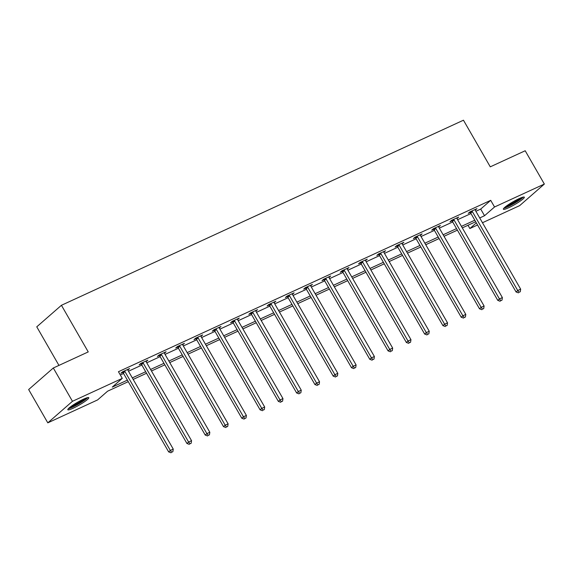 <?xml version="1.0" encoding="UTF-8"?>
<svg xmlns="http://www.w3.org/2000/svg" width="573" height="573" viewBox="0 0 573 573"><rect width="100%" height="100%" fill="white"/><g stroke="black" fill="none" stroke-linecap="round" stroke-linejoin="round"><path stroke-width="0.86" d="M83.5 399.173A12.097 1.626 -29.9 0 1 88.786 397.683A12.097 1.626 -29.9 0 1 83.937 402.124A12.097 1.626 -29.9 0 1 73.1 408.255A12.097 1.626 -29.9 0 1 67.815 409.738A12.097 1.626 -29.9 0 1 72.664 405.297A12.097 1.626 -29.9 0 1 83.5 399.173M519.052 198.652A12.097 1.626 -29.9 0 1 524.338 197.169A12.097 1.626 -29.9 0 1 519.482 201.61A12.097 1.626 -29.9 0 1 508.652 207.741A12.097 1.626 -29.9 0 1 503.366 209.224A12.097 1.626 -29.9 0 1 508.215 204.783A12.097 1.626 -29.9 0 1 519.052 198.652M58.947 365.402L36.765 326.832L61.433 305.287L463.457 120.208L490.273 166.836L525.197 150.756L544.35 184.062L519.69 205.607L482.466 222.739M477.56 224.996L469.874 228.534L476.342 222.883M467.998 225.268L469.874 228.534M128.273 381.668L107.617 391.18L97.618 399.911L47.803 422.845L72.463 401.301L122.278 378.373L112.279 387.104L127.399 380.143M72.463 401.301L53.31 367.995L28.65 389.54L47.803 422.845M475.884 211.287L480.704 209.066L490.703 200.335L118.446 371.712L122.278 378.373M120.33 374.978L123.567 373.481M128.474 371.225L141.853 365.065M146.76 362.809L160.132 356.65M165.045 354.386L178.418 348.234M183.331 345.97L196.704 339.81M201.617 337.554L214.99 331.395M219.896 329.138L233.275 322.979M238.182 320.715L251.561 314.563M256.468 312.299L269.84 306.14M274.754 303.883L288.126 297.724M293.039 295.467L306.412 289.308M311.325 287.044L324.698 280.892M329.604 278.628L342.983 272.469M347.89 270.212L361.269 264.053M366.176 261.797L379.548 255.637M384.462 253.373L397.834 247.221M402.747 244.958L416.12 238.798M421.033 236.542L434.406 230.382M439.312 228.126L452.691 221.966M457.598 219.703L470.977 213.55M475.232 210.141L476.965 208.658L469.932 211.895L468.263 213.349L470.161 212.476M456.946 218.557L458.679 217.074L451.646 220.311L449.984 221.765L451.882 220.892M438.667 226.98L440.393 225.49L433.36 228.727L431.698 230.181L433.596 229.307M420.381 235.396L422.108 233.906L415.081 237.143L413.412 238.604L415.31 237.731M402.096 243.811L403.829 242.329L396.795 245.566L395.126 247.02L397.025 246.146M383.81 252.227L385.543 250.745L378.509 253.982L376.841 255.436L378.739 254.562M365.524 260.651L367.257 259.161L360.224 262.398L358.555 263.852L360.453 262.978M347.245 269.066L348.971 267.577L341.938 270.814L340.276 272.275L342.174 271.401M328.959 277.482L330.685 276L323.652 279.237L321.99 280.691L323.888 279.817M310.673 285.898L312.407 284.416L305.373 287.653L303.704 289.107L305.602 288.233M292.388 294.321L294.121 292.832L287.087 296.069L285.418 297.523L287.317 296.649M274.102 302.737L275.835 301.248L268.801 304.485L267.133 305.946L269.031 305.072M255.816 311.153L257.549 309.671L250.516 312.908L248.847 314.362L250.745 313.488M237.537 319.569L239.263 318.087L232.23 321.324L230.568 322.778L232.466 321.904M219.251 327.992L220.977 326.503L213.944 329.74L212.282 331.194L214.18 330.32M200.965 336.408L202.699 334.919L195.665 338.156L193.996 339.617L195.894 338.743M182.68 344.824L184.413 343.342L177.379 346.579L175.71 348.033L177.609 347.159M164.394 353.24L166.127 351.758L159.093 354.995L157.425 356.449L159.323 355.575M146.108 361.663L147.841 360.173L140.808 363.411L139.146 364.865L141.037 363.991M127.829 370.079L129.555 368.589L122.522 371.827L120.86 373.288L122.758 372.414M53.31 367.995L88.242 351.915L61.433 305.287M490.703 200.335L494.535 206.996L544.35 184.062M479.716 217.948L484.536 215.727L494.535 206.996M132.306 377.886L145.678 371.727M150.592 369.47L163.964 363.311M168.877 361.047L182.25 354.895M187.163 352.631L200.536 346.472M205.442 344.215L218.822 338.056M223.728 335.799L237.107 329.64M242.014 327.376L255.386 321.224M260.3 318.96L273.672 312.801M278.585 310.545L291.958 304.385M296.871 302.129L310.244 295.969M315.15 293.705L328.53 287.553M333.436 285.29L346.815 279.13M351.722 276.874L365.094 270.714M370.008 268.458L383.38 262.298M388.293 260.035L401.666 253.882M406.579 251.619L419.952 245.459M424.858 243.203L438.238 237.043M443.144 234.787L456.523 228.627M461.43 226.364L474.802 220.211M475.683 221.73L462.304 227.889M457.397 230.153L444.025 236.305M439.111 238.569L425.739 244.728M420.826 246.984L407.453 253.144M402.54 255.4L389.167 261.56M384.261 263.824L370.881 269.976M365.975 272.239L352.596 278.399M347.689 280.655L334.317 286.815M329.403 289.071L316.031 295.231M311.118 297.494L297.745 303.647M292.832 305.91L279.459 312.07M274.553 314.326L261.173 320.486M256.267 322.742L242.888 328.902M237.981 331.165L224.609 337.318M219.695 339.581L206.323 345.741M201.41 347.997L188.037 354.157M183.124 356.413L169.751 362.573M164.845 364.836L151.465 370.989M146.559 373.252L133.18 379.412M480.704 209.066L484.536 215.727M472.381 211.645L470.712 213.099L516.065 291.965L517.734 290.511L472.381 211.645A1.554 1.275 48.9 0 0 472.009 211.186L471.83 211.022M519.109 292.273L520.277 291.736L519.109 292.273L517.734 290.511L520.664 289.157L475.311 210.291A1.554 1.275 48.9 0 1 475.11 209.754L475.067 209.532M470.712 213.099A1.554 1.275 48.9 0 0 470.347 212.64L469.724 212.074M516.065 291.965L518.443 292.853M520.277 291.736L520.664 289.157M503.868 208.214A12.019 1.612 150.1 0 0 514.038 203.53A12.019 1.612 150.1 0 0 523.206 197.091M522.204 197.37A10.464 1.404 -29.9 0 1 513.938 203.351A10.464 1.404 -29.9 0 1 504.612 207.49M506.432 206.036A9.691 1.304 150.1 0 0 520.04 198.215M86.659 397.884A10.464 1.404 -29.9 0 1 73.186 406.572A10.464 1.404 -29.9 0 1 69.068 408.005M70.88 406.551A9.691 1.304 150.1 0 0 73.136 405.62A9.691 1.304 150.1 0 0 84.489 398.729M68.316 408.728A12.019 1.612 150.1 0 0 72.52 407.159A12.019 1.612 150.1 0 0 87.655 397.605M454.095 220.061L452.434 221.515L497.779 300.381L499.448 298.927L454.095 220.061A1.554 1.275 48.9 0 0 453.73 219.602L453.544 219.438M500.823 300.689L501.998 300.152L500.823 300.689L499.448 298.927L502.378 297.58L457.025 218.707A1.554 1.275 48.9 0 1 456.824 218.177L456.781 217.948M452.434 221.515A1.554 1.275 48.9 0 0 452.061 221.056L451.438 220.498M497.779 300.381L500.157 301.276M501.998 300.152L502.378 297.58M435.809 228.477L434.148 229.931L479.501 308.797L481.162 307.343L435.809 228.477A1.554 1.275 48.9 0 0 435.444 228.018L435.258 227.853M482.538 309.112L483.712 308.568L482.538 309.112L481.162 307.343L484.092 305.996L438.746 227.13A1.554 1.275 48.9 0 1 438.538 226.593L438.495 226.364M434.148 229.931A1.554 1.275 48.9 0 0 433.775 229.472L433.152 228.914M479.501 308.797L481.872 309.692M483.712 308.568L484.092 305.996M417.531 236.893L415.862 238.354L461.215 317.22L462.877 315.766L417.531 236.893A1.554 1.275 48.9 0 0 417.158 236.434L416.979 236.269M464.252 317.528L465.426 316.984L464.252 317.528L462.877 315.766L465.806 314.412L420.46 235.546A1.554 1.275 48.9 0 1 420.26 235.009L420.217 234.78M415.862 238.354A1.554 1.275 48.9 0 0 415.489 237.895L414.866 237.329M461.215 317.22L463.586 318.108M465.426 316.984L465.806 314.412M399.245 245.316L397.576 246.77L442.929 325.636L444.598 324.182L399.245 245.316A1.554 1.275 48.9 0 0 398.872 244.857L398.693 244.692M445.966 325.944L447.141 325.407L445.966 325.944L444.598 324.182L447.527 322.828L402.174 243.962A1.554 1.275 48.9 0 1 401.974 243.425L401.931 243.203M397.576 246.77A1.554 1.275 48.9 0 0 397.204 246.311L396.58 245.745M442.929 325.636L445.3 326.524M447.141 325.407L447.527 322.828M380.959 253.732L379.29 255.186L424.643 334.052L426.312 332.598L380.959 253.732A1.554 1.275 48.9 0 0 380.587 253.273L380.408 253.108M427.687 334.36L428.855 333.823L427.687 334.36L426.312 332.598L429.241 331.251L383.889 252.378A1.554 1.275 48.9 0 1 383.688 251.848L383.645 251.619M379.29 255.186A1.554 1.275 48.9 0 0 378.925 254.727L378.302 254.168M424.643 334.052L427.021 334.947M428.855 333.823L429.241 331.251M362.673 262.148L361.004 263.601L406.357 342.468L408.026 341.014L362.673 262.148A1.554 1.275 48.9 0 0 362.301 261.689L362.122 261.524M409.401 342.783L410.569 342.239L409.401 342.783L408.026 341.014L410.956 339.667L365.603 260.801A1.554 1.275 48.9 0 1 365.402 260.264L365.359 260.035M361.004 263.601A1.554 1.275 48.9 0 0 360.639 263.143L360.016 262.584M406.357 342.468L408.735 343.363M410.569 342.239L410.956 339.667M344.387 270.563L342.726 272.025L388.071 350.891L389.74 349.437L344.387 270.563A1.554 1.275 48.9 0 0 344.022 270.105L343.836 269.94M391.115 351.199L392.29 350.655L391.115 351.199L389.74 349.437L392.67 348.083L347.317 269.217A1.554 1.275 48.9 0 1 347.116 268.68L347.073 268.451M342.726 272.025A1.554 1.275 48.9 0 0 342.353 271.566L341.73 271M388.071 350.891L390.449 351.779M392.29 350.655L392.67 348.083M326.101 278.987L324.44 280.441L369.793 359.307L371.454 357.853L326.101 278.987A1.554 1.275 48.9 0 0 325.736 278.528L325.55 278.363M372.83 359.615L374.004 359.078L372.83 359.615L371.454 357.853L374.384 356.499L329.038 277.633A1.554 1.275 48.9 0 1 328.83 277.096L328.787 276.874M324.44 280.441A1.554 1.275 48.9 0 0 324.067 279.982L323.444 279.416M369.793 359.307L372.164 360.195M374.004 359.078L374.384 356.499M307.823 287.402L306.154 288.856L351.507 367.723L353.169 366.269L307.823 287.402A1.554 1.275 48.9 0 0 307.45 286.944L307.271 286.779M354.544 368.031L355.718 367.494L354.544 368.031L353.169 366.269L356.098 364.922L310.752 286.049A1.554 1.275 48.9 0 1 310.552 285.519L310.509 285.29M306.154 288.856A1.554 1.275 48.9 0 0 305.781 288.398L305.158 287.839M351.507 367.723L353.878 368.618M355.718 367.494L356.098 364.922M289.537 295.818L287.868 297.272L333.221 376.139L334.89 374.685L289.537 295.818A1.554 1.275 48.9 0 0 289.164 295.36L288.985 295.195M336.265 376.454L337.433 375.909L336.265 376.454L334.89 374.685L337.819 373.338L292.466 294.472A1.554 1.275 48.9 0 1 292.266 293.935L292.223 293.705M287.868 297.272A1.554 1.275 48.9 0 0 287.496 296.814L286.872 296.255M333.221 376.139L335.592 377.034M337.433 375.909L337.819 373.338M271.251 304.234L269.582 305.696L314.935 384.562L316.604 383.108L271.251 304.234A1.554 1.275 48.9 0 0 270.879 303.776L270.7 303.611M317.979 384.87L319.147 384.325L317.979 384.87L316.604 383.108L319.533 381.754L274.181 302.888A1.554 1.275 48.9 0 1 273.98 302.351L273.937 302.121M269.582 305.696A1.554 1.275 48.9 0 0 269.217 305.237L268.594 304.671M314.935 384.562L317.313 385.45M319.147 384.325L319.533 381.754M252.965 312.657L251.296 314.111L296.649 392.978L298.318 391.524L252.965 312.657A1.554 1.275 48.9 0 0 252.593 312.199L252.414 312.034M299.693 393.286L300.861 392.749L299.693 393.286L298.318 391.524L301.248 390.17L255.895 311.304A1.554 1.275 48.9 0 1 255.694 310.767L255.651 310.545M251.296 314.111A1.554 1.275 48.9 0 0 250.931 313.653L250.308 313.087M296.649 392.978L299.027 393.866M300.861 392.749L301.248 390.17M234.679 321.073L233.018 322.527L278.363 401.394L280.032 399.94L234.679 321.073A1.554 1.275 48.9 0 0 234.314 320.615L234.128 320.45M281.407 401.702L282.582 401.164L281.407 401.702L280.032 399.94L282.962 398.593L237.609 319.72A1.554 1.275 48.9 0 1 237.408 319.19L237.365 318.96M233.018 322.527A1.554 1.275 48.9 0 0 232.645 322.069L232.022 321.51M278.363 401.394L280.741 402.289M282.582 401.164L282.962 398.593M216.393 329.489L214.732 330.943L260.085 409.81L261.746 408.356L216.393 329.489A1.554 1.275 48.9 0 0 216.028 329.031L215.842 328.866M263.122 410.125L264.296 409.58L263.122 410.125L261.746 408.356L264.676 407.009L219.33 328.143A1.554 1.275 48.9 0 1 219.122 327.606L219.079 327.376M214.732 330.943A1.554 1.275 48.9 0 0 214.359 330.485L213.736 329.926M260.085 409.81L262.455 410.705M264.296 409.58L264.676 407.009M198.115 337.905L196.446 339.366L241.799 418.233L243.461 416.779L198.115 337.905A1.554 1.275 48.9 0 0 197.742 337.447L197.563 337.282M244.836 418.541L246.01 417.996L244.836 418.541L243.461 416.779L246.39 415.425L201.044 336.559A1.554 1.275 48.9 0 1 200.844 336.022L200.801 335.792M196.446 339.366A1.554 1.275 48.9 0 0 196.073 338.908L195.45 338.342M241.799 418.233L244.17 419.121M246.01 417.996L246.39 415.425M179.829 346.328L178.16 347.782L223.513 426.649L225.182 425.195L179.829 346.328A1.554 1.275 48.9 0 0 179.456 345.87L179.277 345.705M226.557 426.957L227.725 426.419L226.557 426.957L225.182 425.195L228.111 423.841L182.758 344.975A1.554 1.275 48.9 0 1 182.558 344.437L182.515 344.215M178.16 347.782A1.554 1.275 48.9 0 0 177.788 347.324L177.164 346.758M223.513 426.649L225.884 427.537M227.725 426.419L228.111 423.841M161.543 354.744L159.874 356.198L205.227 435.065L206.896 433.611L161.543 354.744A1.554 1.275 48.9 0 0 161.171 354.286L160.992 354.121M208.271 435.373L209.439 434.835L208.271 435.373L206.896 433.611L209.825 432.264L164.472 353.391A1.554 1.275 48.9 0 1 164.272 352.861L164.229 352.631M159.874 356.198A1.554 1.275 48.9 0 0 159.509 355.74L158.886 355.181M205.227 435.065L207.605 435.96M209.439 434.835L209.825 432.264M143.257 363.16L141.588 364.614L186.941 443.481L188.61 442.027L143.257 363.16A1.554 1.275 48.9 0 0 142.885 362.702L142.706 362.537M189.985 443.796L191.16 443.251L189.985 443.796L188.61 442.027L191.54 440.68L146.187 361.814A1.554 1.275 48.9 0 1 145.986 361.276L145.943 361.047M141.588 364.614A1.554 1.275 48.9 0 0 141.223 364.156L140.6 363.597M186.941 443.481L189.319 444.376M191.16 443.251L191.54 440.68M124.971 371.576L123.31 373.037L168.655 451.904L170.324 450.45L124.971 371.576A1.554 1.275 48.9 0 0 124.606 371.118L124.42 370.953M171.699 452.212L172.874 451.667L171.699 452.212L170.324 450.45L173.254 449.096L127.901 370.23A1.554 1.275 48.9 0 1 127.7 369.692L127.657 369.463M123.31 373.037A1.554 1.275 48.9 0 0 122.937 372.579L122.314 372.013M168.655 451.904L171.033 452.792M172.874 451.667L173.254 449.096M472.009 211.186L470.347 212.64M453.73 219.602L452.061 221.056M435.444 228.018L433.775 229.472M417.158 236.434L415.489 237.895M398.872 244.857L397.204 246.311M380.587 253.273L378.925 254.727M362.301 261.689L360.639 263.143M344.022 270.105L342.353 271.566M325.736 278.528L324.067 279.982M307.45 286.944L305.781 288.398M289.164 295.36L287.496 296.814M270.879 303.776L269.217 305.237M252.593 312.199L250.931 313.653M234.314 320.615L232.645 322.069M216.028 329.031L214.359 330.485M197.742 337.447L196.073 338.908M179.456 345.87L177.788 347.324M161.171 354.286L159.509 355.74M142.885 362.702L141.223 364.156M124.606 371.118L122.937 372.579"/></g></svg>
